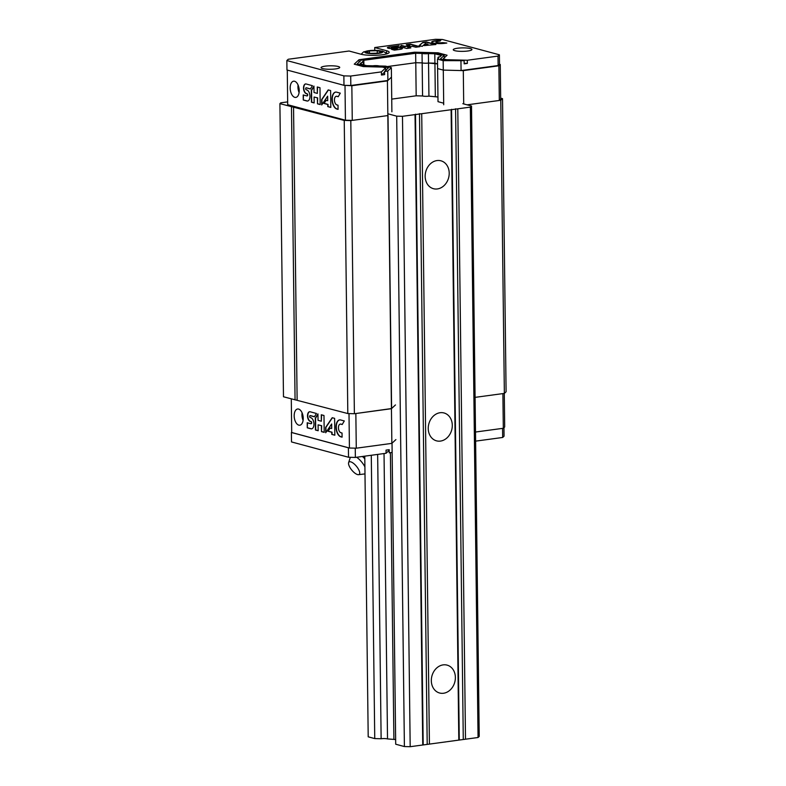 <?xml version="1.0" encoding="UTF-8"?>
<svg xmlns="http://www.w3.org/2000/svg" width="786" height="786" viewBox="0 0 786 786"><rect width="100%" height="100%" fill="white"/><g stroke="black" fill="none" stroke-linecap="round" stroke-linejoin="round"><path stroke-width="1.18" d="M478.055 737.504L470.352 107.112L457.796 108.822L465.499 739.204L478.055 737.504L479.224 736.413L471.521 106.022L462.826 103.693M452.294 425.275A14.433 11.829 105 0 0 444.011 412.964A14.433 11.829 105 0 0 428.842 423.841A14.433 11.829 105 0 0 436.525 440.848A14.433 11.829 105 0 0 452.294 425.275M449.209 173.126A14.433 11.829 105 0 0 440.936 160.806A14.433 11.829 105 0 0 425.757 171.682A14.433 11.829 105 0 0 433.44 188.699A14.433 11.829 105 0 0 449.209 173.126M455.379 677.434A14.433 11.829 105 0 0 447.096 665.123A14.433 11.829 105 0 0 431.917 675.989A14.433 11.829 105 0 0 439.6 693.006A14.433 11.829 105 0 0 455.379 677.434M429.421 744.096L421.718 113.705L451.115 109.726L458.818 740.107L429.421 744.096L422.74 745L415.037 114.609L402.481 116.308L410.184 746.7L422.74 745M457.796 108.822L451.115 109.726M470.352 107.112L471.521 106.022M443.677 103.192L438.008 101.669L437.606 68.579L443.284 70.101L443.707 104.774M437.949 97.002L428.94 96.138A4.529 0.845 -0.7 0 1 422.563 95.971L416.177 95.804L391.733 99.115M387.999 113.823L396.694 116.161L402.481 116.308M421.718 113.705L415.037 114.609M465.499 739.204L458.818 740.107M392.027 443.216L395.702 744.214L404.397 746.553L410.184 746.7M384.03 453.542L387.518 738.919L395.643 739.547M387.518 738.919A4.529 0.845 -0.7 0 0 381.131 738.752L374.745 738.585L368.202 736.826L364.773 456.155M371.287 455.271L374.745 738.585M377.653 454.406L381.131 738.752M390.396 452.677L393.894 739.076M388.019 115.414L391.605 408.543L355.852 413.524L356.274 448.197L349.426 448.02L291.704 432.506L291.292 398.866M396.694 116.161L404.397 746.553M415.489 114.186L423.192 744.578M419.498 113.646L427.201 744.037M455.575 108.763L463.278 739.145M451.567 109.303L459.27 739.695M287.666 101.885L280.779 102.819L279.904 103.634L283.481 396.773L347.815 413.554L354.378 413.721L391.418 408.7L395.476 404.928M279.904 103.634L344.239 120.425L350.802 120.592L387.842 115.571L391.86 443.373L356.274 448.197M463.701 103.929L463.298 70.622L498.884 65.798L499.307 100.47L467.09 104.833L500.78 100.264L502.519 98.643L500.672 98.152M504.288 393.413L504.691 426.975L503.315 428.272L502.893 393.599L475.078 397.362L504.357 393.403L506.096 391.772L502.519 98.643M291.478 106.749L295.064 399.877M293.542 106.798L297.128 399.936M344.239 120.425L347.815 413.554M350.802 120.592L354.378 413.721M500.78 100.264L504.357 393.403M387.429 80.899L387.852 115.571L352.266 120.386L351.843 85.723L387.429 80.899L391.467 77.126L391.89 111.789M384.059 67.517L384.049 66.614L388.49 67.802L384.59 71.447L387.763 71.025L391.349 67.665L385.671 66.142L379.294 65.975A4.529 0.845 -0.7 0 0 372.908 65.808L366.531 65.651L359.978 63.892L361.265 62.684A4.529 0.845 -0.7 0 0 363.358 61.947A4.529 0.845 -0.7 0 0 362.552 61.475L363.839 60.276L415.656 53.252L422.043 53.419L422.161 62.88L415.774 62.713L387.282 66.574L415.774 62.713L416.177 95.804M422.563 95.971L422.161 62.88A4.529 0.845 -0.7 0 0 428.537 63.037L428.94 96.138M384.049 66.614L364.9 66.112L357.119 64.03L361.422 60.001L415.096 52.731L436.436 53.281L444.218 55.374L440.356 58.979L444.797 60.178L464.133 60.679L443.166 60.65L437.488 59.117L438.775 57.918A4.529 0.845 -0.7 0 1 437.979 57.447A4.529 0.845 -0.7 0 1 440.062 56.71L441.359 55.511L434.805 53.753L434.923 63.204L437.547 63.912L428.537 63.037L434.923 63.204L435.326 96.305M463.298 70.622L443.284 70.101L437.606 68.579L437.488 59.117M498.884 65.798L500.269 64.501L499.464 64.295M344.199 85.33L351.843 85.723M287.273 70.092L287.696 104.705L345.427 120.219L352.266 120.386M499.307 100.47L500.692 99.174L500.269 64.501M294.603 81.272A8.184 4.431 -97.7 0 0 293.6 81.204A8.184 4.431 -97.7 0 0 290.309 89.899A8.184 4.431 -97.7 0 0 295.791 97.415A8.184 4.431 -97.7 0 0 299.181 89.624A8.184 4.431 -97.7 0 0 294.603 81.272M345.005 85.546L345.427 120.219M317.406 97.926L317.475 103.831L320.187 104.558L319.981 87.698L317.269 86.971L317.348 93.406L314.027 92.512L313.948 86.077L311.295 90.41L311.433 102.209L314.154 102.937L314.086 97.042L317.672 97.896L317.475 103.831M336.86 109.038L338.068 109.362L338.019 105.216L336.811 104.892A4.372 2.368 -97.7 0 1 334.453 100.382A4.372 2.368 -97.7 0 1 336.27 96.305A4.372 2.368 -97.7 0 1 336.703 96.314L338.216 96.717L340.279 93.151L336.654 92.178A8.587 4.647 -97.7 0 0 335.602 92.1A8.587 4.647 -97.7 0 0 332.056 100.284A8.587 4.647 -97.7 0 0 336.86 109.038L338.068 109.254M327.782 106.601L330.818 107.417L330.611 90.557L328.204 89.909L321.641 99.596L321.7 104.97L327.654 96.167L327.713 100.696L325.974 100.235L323.832 103.398L327.752 104.45L327.782 106.601L330.818 107.309M303.209 94.949L303.268 100.019L306.894 100.991A5.649 3.056 -97.7 0 0 307.581 101.04A5.649 3.056 -97.7 0 0 309.92 95.656A5.649 3.056 -97.7 0 0 306.756 89.889L306.157 89.732A0.963 0.521 -97.7 0 1 306.127 87.845L310.401 88.985L312.435 85.674L306.078 83.964A4.913 2.663 -97.7 0 0 305.577 83.945A4.913 2.663 -97.7 0 0 303.543 88.533A4.913 2.663 -97.7 0 0 306.196 93.613L306.805 93.77A1.091 0.59 -97.7 0 1 307.414 94.89A1.091 0.59 -97.7 0 1 306.962 95.931A1.091 0.59 -97.7 0 1 306.835 95.921L303.209 94.949M298.071 85.016A8.184 4.431 -97.7 0 0 299.093 92.552M303.475 95.018L303.268 100.019M307.1 95.882L307.09 95.882A1.091 0.59 -97.7 0 0 307.228 95.892A1.091 0.59 -97.7 0 0 307.69 94.851A1.091 0.59 -97.7 0 0 307.071 93.731L306.805 93.77M305.715 83.935A4.913 2.663 -97.7 0 0 303.818 88.622A4.913 2.663 -97.7 0 0 306.471 93.573L307.071 93.731M306.393 87.806L306.127 87.845A0.963 0.521 -97.7 0 1 306.393 87.806L310.46 88.897M303.534 99.979L307.159 100.952A5.649 3.056 -97.7 0 0 307.719 101.011M326.18 100.284L324.097 103.359L328.027 104.41L328.047 106.562M327.654 96.167L327.713 100.696M328.41 89.958L321.906 99.567L321.965 104.577M335.74 92.09A8.587 4.647 -97.7 0 0 332.331 100.372A8.587 4.647 -97.7 0 0 337.125 108.999M336.703 96.314L338.265 96.629M336.978 96.275A4.372 2.368 -97.7 0 0 336.536 96.265A4.372 2.368 -97.7 0 0 336.398 96.285M314.086 97.042L317.672 97.896M313.958 86.47L311.561 90.38L311.708 102.17L314.154 102.828M317.534 87.04L317.348 93.406M317.74 103.791L320.187 104.45M422.043 53.419A4.529 0.845 -0.7 0 0 428.419 53.586L428.537 63.037A4.529 0.845 -0.7 0 1 422.161 62.88L415.774 62.713L415.656 53.252M434.805 53.753L428.419 53.586M322.614 68.588A9.334 1.739 179.3 0 1 321.061 67.645A9.334 1.739 179.3 0 1 330.375 65.798A9.334 1.739 179.3 0 1 339.729 67.419A9.334 1.739 179.3 0 1 333.097 69.168A9.334 1.739 179.3 0 1 322.614 68.588M454.819 50.677A9.334 1.739 179.3 0 1 453.257 49.734A9.334 1.739 179.3 0 1 462.571 47.887A9.334 1.739 179.3 0 1 471.934 49.508A9.334 1.739 179.3 0 1 465.302 51.257A9.334 1.739 179.3 0 1 454.819 50.677M391.556 49.361L394.415 50.127L399.868 49.39A5.649 1.051 -0.7 0 0 402.393 48.486A5.649 1.051 -0.7 0 0 399.406 47.592A5.649 1.051 -0.7 0 0 393.619 47.71L391.222 47.7L398.08 46.679L399.033 45.667L389.463 46.963A4.913 0.914 -0.7 0 0 387.419 47.73A4.913 0.914 -0.7 0 0 389.935 48.496A4.913 0.914 -0.7 0 0 394.896 48.418L397.018 48.624L391.556 49.361M400.074 46.679L406.716 48.467L410.803 47.907L407.482 47.013L412.483 46.335L415.804 47.229L419.891 46.679L410.4 44.124L406.303 44.684L409.928 45.657L404.928 46.335L401.312 45.362L400.074 46.679M422.77 42.454L419.144 45.559L422.17 46.374L425.452 43.554L427.997 44.232L425.383 44.596L424.204 45.608L435.896 44.507L426.405 41.963L422.77 42.454L419.429 45.637M440.956 39.988L435.503 40.725A8.587 1.601 -0.7 0 0 431.661 42.11A8.587 1.601 -0.7 0 0 436.201 43.456A8.587 1.601 -0.7 0 0 444.994 43.279L446.812 43.033L442.656 42.65A4.372 0.815 -0.7 0 1 438.254 42.719A4.372 0.815 -0.7 0 1 436.014 42.031A4.372 0.815 -0.7 0 1 437.831 41.353L440.101 41.049L440.956 39.988M386.643 53.9L386.604 50.736A15.396 2.869 -0.7 0 1 389.178 52.289A15.396 2.869 -0.7 0 1 378.243 55.167A15.396 2.869 -0.7 0 1 360.951 54.214L349.063 51.021L288.226 59.264L286.851 60.551L343.865 75.869L343.983 85.32L350.821 85.497L387.881 80.477L391.467 77.126L391.349 67.665M386.604 50.736L374.716 47.543L435.542 39.3L442.38 39.477L499.395 54.794L498.019 56.081L467.306 60.247L446.428 59.707L443.216 58.842L447.077 55.236L438.057 52.809L414.536 52.2L359.005 59.726L354.25 64.167L363.27 66.584L382.418 67.085L385.631 67.94L381.416 71.88L350.703 76.046L343.865 75.869M286.851 60.551L286.969 70.003L343.983 85.32M499.395 54.794L499.513 64.246L498.127 65.543L461.077 70.563L443.284 70.101L443.166 60.65M387.763 71.025L387.881 80.477M461.077 70.563L460.96 61.102M384.6 72.096L381.456 75.034L381.416 71.88M385.661 70.455L385.631 67.94M384.59 71.447L384.629 74.601L381.456 75.034M467.306 60.247L467.346 63.401L464.172 63.823L464.133 60.679M446.428 60.217L446.428 59.707M467.346 63.401L464.162 63.312M374.745 50.284L374.716 47.543M440.671 40.341L435.503 41.039A8.587 1.601 -0.7 0 0 431.71 42.267M436.014 42.031L436.024 42.346A4.372 0.815 -0.7 0 0 438.254 43.033A4.372 0.815 -0.7 0 0 442.665 42.965L442.656 42.65M446.035 43.132L442.665 42.965M435.12 44.615L426.405 42.277L422.77 42.768M427.997 44.232L424.646 45.549M409.928 45.657L404.937 46.649L401.312 45.676L400.31 46.747M419.115 46.787L410.4 44.438L407.089 44.89M410.027 48.015L407.482 47.013M397.51 48.447L392.342 49.577M398.689 46.03L389.463 46.963M389.463 47.278A4.913 0.914 -0.7 0 0 387.488 47.887M391.222 47.7L392.715 47.838M402.334 48.644A5.649 1.051 -0.7 0 0 393.629 48.025L392.715 48.152M363.839 60.276L363.898 64.943M361.265 62.684L361.285 64.236M364.91 66.633L364.9 66.112M357.129 64.933L357.119 64.03M444.247 57.879L444.218 55.374M443.225 59.756L443.216 58.842M438.067 53.723L438.057 52.809M414.546 52.8L414.536 52.2M359.035 62.232L359.005 59.726M350.703 76.046L350.821 85.497M498.019 56.081L498.127 65.543M369.469 50.874L366.011 52.22L370.314 53.369L378.076 53.193L381.534 51.847L377.231 50.697L369.469 50.874L369.499 53.153M377.26 53.212L377.231 50.697M503.315 428.272L475.51 432.035M391.86 443.373L395.898 439.6M349.426 448.02L349.004 413.583M298.798 425.147A8.184 4.431 82.3 0 1 294.219 416.796A8.184 4.431 82.3 0 1 297.599 409.005A8.184 4.431 82.3 0 1 303.091 416.511A8.184 4.431 82.3 0 1 299.8 425.216A8.184 4.431 82.3 0 1 298.798 425.147M321.405 425.727L321.474 431.632L324.196 432.359L323.989 415.499L321.278 414.772L321.356 421.208L318.035 420.314L317.957 413.878L315.294 418.211L315.441 430.011L318.163 430.738L318.084 424.843L321.671 425.698L321.474 431.632M340.869 436.839L342.077 437.163L342.028 433.017L340.819 432.693A4.372 2.368 -97.7 0 1 338.452 428.183A4.372 2.368 -97.7 0 1 340.269 424.106A4.372 2.368 -97.7 0 1 340.711 424.116L342.215 424.519L344.288 420.952L340.662 419.979A8.587 4.647 -97.7 0 0 339.611 419.901A8.587 4.647 -97.7 0 0 336.054 428.085A8.587 4.647 -97.7 0 0 340.869 436.839L342.077 437.055M331.79 434.403L334.826 435.218L334.62 418.358L332.203 417.71L325.64 427.397L325.709 432.772L331.663 423.978L331.712 428.498L329.982 428.036L327.841 431.2L331.761 432.251L331.79 434.403L334.826 435.11M307.208 422.75L307.277 427.82L310.902 428.792A5.649 3.056 -97.7 0 0 311.59 428.842A5.649 3.056 -97.7 0 0 313.928 423.458A5.649 3.056 -97.7 0 0 310.765 417.69L310.156 417.533A0.963 0.521 -97.7 0 1 310.136 415.647L314.41 416.786L316.444 413.475L310.087 411.766A4.913 2.663 -97.7 0 0 309.586 411.746A4.913 2.663 -97.7 0 0 307.542 416.334A4.913 2.663 -97.7 0 0 310.205 421.414L310.814 421.571A1.091 0.59 -97.7 0 1 311.423 422.691A1.091 0.59 -97.7 0 1 310.971 423.733A1.091 0.59 -97.7 0 1 310.834 423.723L307.208 422.75M307.483 422.819L307.277 427.82M311.099 423.683L311.099 423.683A1.091 0.59 -97.7 0 0 311.236 423.693A1.091 0.59 -97.7 0 0 311.688 422.652A1.091 0.59 -97.7 0 0 311.079 421.532L310.814 421.571M309.723 411.736A4.913 2.663 -97.7 0 0 307.817 416.423A4.913 2.663 -97.7 0 0 310.47 421.375L311.079 421.532M310.175 415.637A0.963 0.521 -97.7 0 1 310.401 415.607L314.459 416.698M307.542 427.781L311.168 428.753A5.649 3.056 -97.7 0 0 311.718 428.812M330.189 428.085L328.106 431.16L332.026 432.212L332.056 434.363M331.663 423.978L331.712 428.498M332.409 417.759L325.905 427.368L325.974 432.379M339.749 419.891A8.587 4.647 -97.7 0 0 336.339 428.174A8.587 4.647 -97.7 0 0 341.134 436.8M340.711 424.116L342.274 424.43M340.977 424.076A4.372 2.368 -97.7 0 0 340.535 424.067A4.372 2.368 -97.7 0 0 340.407 424.086M318.084 424.843L321.671 425.698M317.957 414.271L315.569 418.181L315.707 429.971L318.163 430.63M321.543 414.841L321.356 421.208M321.749 431.593L324.196 432.251M303.101 420.353A8.184 4.431 82.3 0 1 302.079 412.817M348.522 457.255L348.404 447.794L291.39 432.477L291.508 441.938L348.522 457.255L355.37 457.432L386.073 453.267L386.034 450.113L389.208 449.68L389.247 452.834L392.135 452.441M475.618 441.133L502.676 437.468L504.052 436.181L503.954 427.672M386.073 453.267L389.217 450.329M502.676 437.468L502.568 428.37M355.37 457.432L355.252 448.167M350.694 461.834A8.017 3.016 -129.5 0 0 348.62 462.63A8.017 3.016 -129.5 0 0 351.794 470.116A8.017 3.016 -129.5 0 0 358.534 474.675A8.017 3.016 -129.5 0 0 358.102 468.594A8.017 3.016 -129.5 0 0 350.694 461.834M358.534 474.675L364.625 473.948A11.426 4.294 -129.5 0 0 364.989 473.87M364.9 466.874A11.426 4.294 -129.5 0 0 356.648 457.255M364.802 458.818A7.221 2.712 -129.5 0 0 362.356 456.479M298.641 86.598A4.284 2.319 -97.7 0 0 299.22 90.871M381.259 51.021A8.98 1.67 -0.7 0 0 365.726 51.385A8.98 1.67 -0.7 0 0 374.333 53.694A8.98 1.67 -0.7 0 0 381.259 51.021M303.229 418.673A4.284 2.319 82.3 0 1 302.649 414.399M298.405 85.841L299.191 91.667M437.979 57.447L437.989 58.645M363.358 61.947L363.387 64.806M361.128 54.263L363.604 51.886L370.913 50.402L382.389 51.09L385.346 52.534L386.466 53.949M302.404 413.642L303.2 419.469M348.62 462.63L350.34 457.295"/></g></svg>
